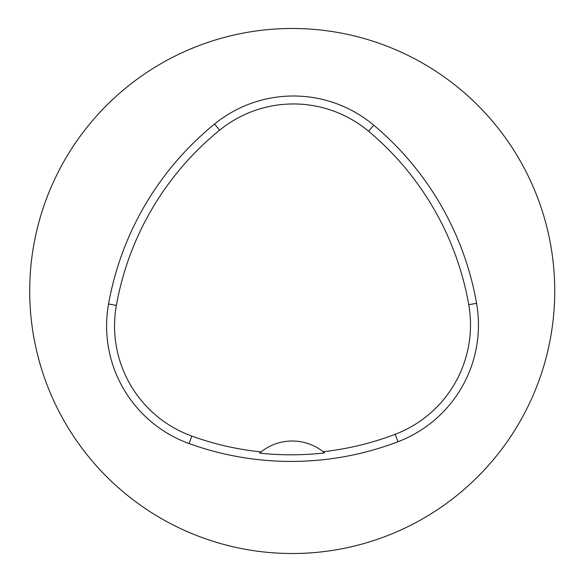 <?xml version="1.0" encoding="UTF-8"?>
<svg xmlns="http://www.w3.org/2000/svg" width="582" height="582" viewBox="0 0 582 582"><rect width="100%" height="100%" fill="white"/><g stroke="black" fill="none" stroke-linecap="round" stroke-linejoin="round"><path stroke-width="0.87" d="M29.711 291A262.511 262.511 0 0 1 423.478 63.656A262.511 262.511 0 0 1 423.478 518.344A262.511 262.511 0 0 1 29.711 291M108.543 304.015A300.014 300.014 0 0 1 214.576 124.024A125.006 125.006 0 0 1 373.724 125.181A300.014 300.014 0 0 1 476.578 303.331A125.006 125.006 0 0 1 398.001 441.731A300.014 300.014 0 0 1 189.106 443.564A125.006 125.006 0 0 1 108.543 304.015L116.371 305.419A292.055 292.055 0 0 1 219.596 130.201A117.047 117.047 0 0 1 368.61 131.277A292.055 292.055 0 0 1 468.743 304.706A117.047 117.047 0 0 1 395.171 434.296A292.055 292.055 0 0 1 323.134 451.705A50.001 50.001 0 0 1 324.596 452.898L323.134 451.705A50.001 50.001 0 0 0 261.042 451.923L259.587 453.123A293.408 293.408 0 0 0 324.596 452.898M259.587 453.123A50.001 50.001 0 0 1 261.042 451.923A292.055 292.055 0 0 1 191.813 436.085A117.047 117.047 0 0 1 116.371 305.419M219.596 130.201L214.576 124.024M368.61 131.277L373.724 125.181M468.743 304.706L476.578 303.331M395.171 434.296L398.001 441.731M191.813 436.085L189.106 443.564"/></g></svg>
